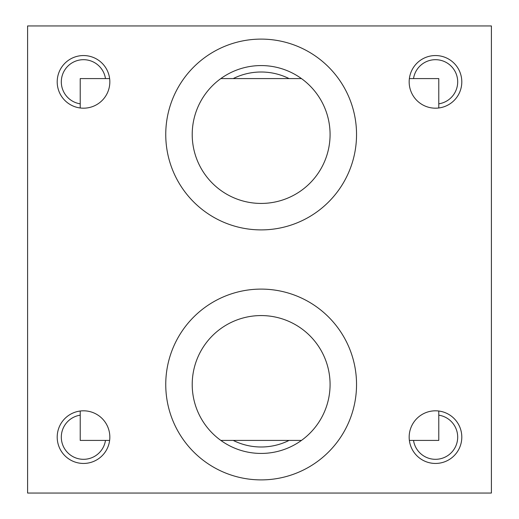 <?xml version="1.0" encoding="UTF-8"?>
<svg xmlns="http://www.w3.org/2000/svg" width="519" height="519" viewBox="0 0 519 519"><rect width="100%" height="100%" fill="white"/><g stroke="black" fill="none" stroke-linecap="round" stroke-linejoin="round"><path stroke-width="0.78" d="M435.486 410.814A26.313 26.313 0 0 1 461.8 437.128A26.313 26.313 0 0 1 435.486 463.448A26.313 26.313 0 0 1 409.167 437.128A26.313 26.313 0 0 1 435.486 410.814M438.776 103.826A22.207 22.207 0 0 0 457.628 80.218A22.207 22.207 0 0 0 413.526 78.583M83.514 55.552A26.313 26.313 0 0 1 109.833 81.872A26.313 26.313 0 0 1 83.514 108.186A26.313 26.313 0 0 1 57.2 81.872A26.313 26.313 0 0 1 83.514 55.552M261.148 39.107A95.392 95.392 0 0 1 356.54 134.499A95.392 95.392 0 0 1 261.148 229.898A95.392 95.392 0 0 1 165.749 134.499A95.392 95.392 0 0 1 261.148 39.107M261.148 203.429A68.93 68.93 0 0 0 330.078 134.499A68.93 68.93 0 0 0 261.148 65.569A68.93 68.93 0 0 0 192.212 134.499A68.93 68.93 0 0 0 261.148 203.429M261.148 289.102A95.392 95.392 0 0 1 356.54 384.501A95.392 95.392 0 0 1 261.148 479.893A95.392 95.392 0 0 1 165.749 384.501A95.392 95.392 0 0 1 261.148 289.102M261.148 453.431A68.93 68.93 0 0 0 330.078 384.501A68.93 68.93 0 0 0 261.148 315.571A68.93 68.93 0 0 0 192.212 384.501A68.93 68.93 0 0 0 261.148 453.431M80.224 415.174A22.207 22.207 0 0 0 61.372 438.782A22.207 22.207 0 0 0 105.474 440.417M413.526 440.417A22.207 22.207 0 0 0 457.628 438.782A22.207 22.207 0 0 0 438.776 415.174M435.486 55.552A26.313 26.313 0 0 1 461.8 81.872A26.313 26.313 0 0 1 435.486 108.186A26.313 26.313 0 0 1 409.167 81.872A26.313 26.313 0 0 1 435.486 55.552M105.474 78.583A22.207 22.207 0 0 0 61.372 80.218A22.207 22.207 0 0 0 80.224 103.826M289.057 78.583A62.501 62.501 0 0 0 233.232 78.583M233.232 440.417A62.501 62.501 0 0 0 289.057 440.417M83.514 410.814A26.313 26.313 0 0 1 109.833 437.128A26.313 26.313 0 0 1 83.514 463.448A26.313 26.313 0 0 1 57.2 437.128A26.313 26.313 0 0 1 83.514 410.814M491.402 25.95L491.402 493.05L27.598 493.05L27.598 25.95L491.402 25.95M80.224 107.978L80.224 78.583L109.626 78.583M109.626 440.417L80.224 440.417L80.224 411.022M438.776 411.022L438.776 440.417L409.374 440.417M409.374 78.583L438.776 78.583L438.776 107.978M301.448 78.583L220.841 78.583M301.448 440.417L220.841 440.417"/></g></svg>
